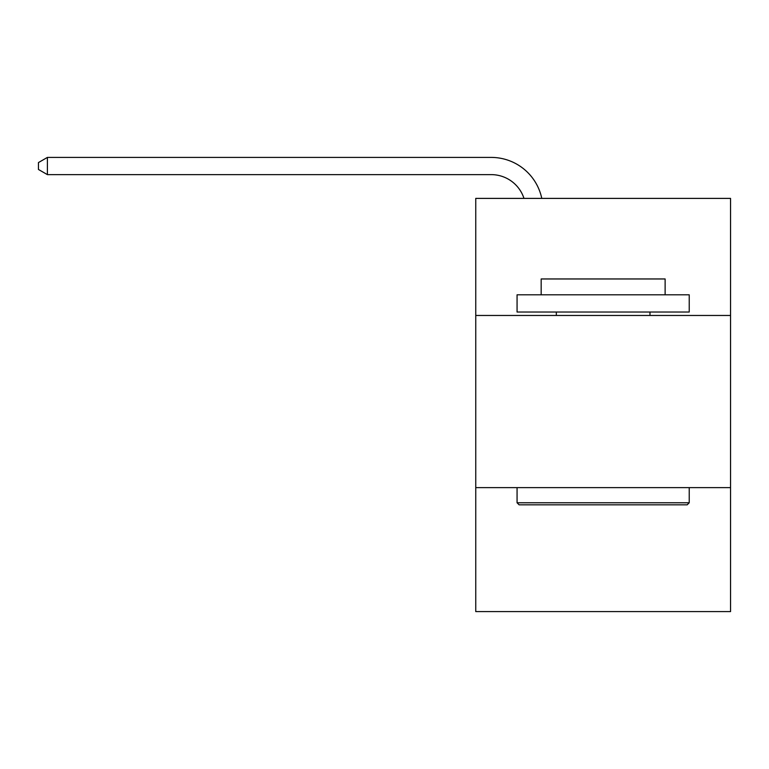 <?xml version="1.0" encoding="UTF-8"?>
<svg xmlns="http://www.w3.org/2000/svg" width="769" height="769" viewBox="0 0 769 769"><rect width="100%" height="100%" fill="white"/><g stroke="black" fill="none" stroke-linecap="round" stroke-linejoin="round"><path stroke-width="1.15" d="M730.55 315.463L730.55 198.392L475.751 198.392L475.751 315.463L730.55 315.463L730.55 611.586L475.751 611.586L475.751 315.463M730.55 487.623L475.751 487.623M491.237 157.414L47.399 157.414L491.237 157.414A51.648 51.648 139.5 0 1 541.78 198.392M519.133 504.839L517.066 502.772L689.226 502.772L687.169 504.839L519.133 504.839M689.226 294.806L689.226 312.022L517.066 312.022L517.066 294.806L689.226 294.806M541.174 294.806L541.174 278.964L665.127 278.964L665.127 294.806M689.226 487.623L689.226 502.772M517.066 487.623L517.066 502.772M649.978 312.022L649.978 315.463M556.323 312.022L556.323 315.463M523.977 198.392A34.432 34.432 -40.5 0 0 491.237 174.63L47.399 174.63L38.45 169.468L38.45 162.576L47.399 157.414L47.399 174.63"/></g></svg>
